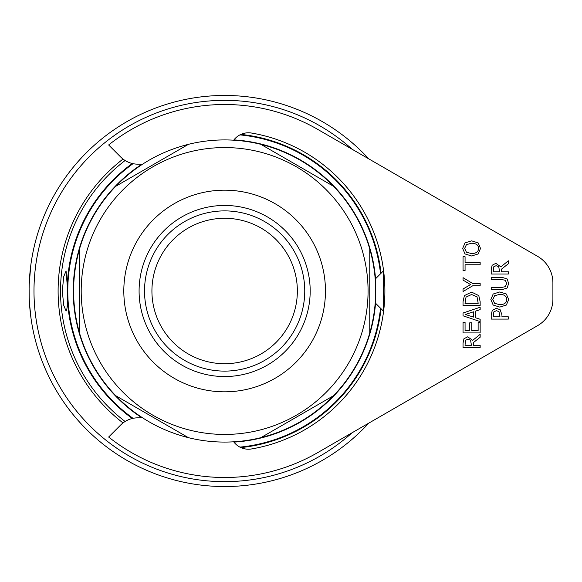 <?xml version="1.0" encoding="UTF-8"?>
<svg xmlns="http://www.w3.org/2000/svg" width="582" height="582" viewBox="0 0 582 582"><rect width="100%" height="100%" fill="white"/><g stroke="black" fill="none" stroke-linecap="round" stroke-linejoin="round"><path stroke-width="0.87" d="M383.633 310.795L383.167 311.043L382.636 310.322M382.636 271.678L383.211 270.957L383.633 271.205M66.072 311.043L63.678 305.201L62.325 291L63.678 276.792L66.072 270.957L67.294 285.98L67.294 296.02C67.461 305.477 67.054 310.482 66.072 311.043M132.31 163.513A157.409 157.409 0 0 0 67.272 287.333A157.409 157.409 0 0 1 132.31 163.513A157.409 157.409 0 0 0 132.31 418.487A157.409 157.409 0 0 1 67.272 294.667A157.409 157.409 0 0 0 132.31 418.487A157.409 157.409 0 0 1 132.31 163.513A157.431 157.431 0 0 0 67.294 285.98M30.759 265.581L29.209 284.474M29.115 288.366L29.195 297.155M29.522 303.789L31.035 318.434M29.733 306.699L29.486 303.295M29.187 296.951L29.1 290.76M29.82 274.253L30.424 268.273M381.043 308.736A157.409 157.409 0 0 1 240.846 447.573A157.409 157.409 0 0 0 381.043 308.736A157.409 157.409 0 0 1 240.846 447.573M240.846 134.427A157.409 157.409 0 0 1 381.043 273.264A157.409 157.409 0 0 0 240.846 134.427A157.409 157.409 0 0 1 381.043 273.264M29.1 291A195.537 195.537 0 0 0 368.792 423.121A195.537 195.537 0 0 1 29.1 291A195.537 195.537 0 0 1 224.637 95.463A195.537 195.537 0 0 0 29.1 291M368.792 158.879A195.537 195.537 0 0 0 224.637 95.463A195.537 195.537 0 0 1 368.792 158.879M188.437 437.679A151.08 151.08 0 0 0 260.838 437.679L333.566 395.687A151.08 151.08 0 0 0 369.766 332.984L369.766 249.016A151.08 151.08 0 0 0 333.566 186.313L260.838 144.321A151.08 151.08 0 0 0 188.437 144.321L115.716 186.313A151.08 151.08 0 0 0 79.516 249.016L79.516 332.984A151.08 151.08 0 0 0 115.716 395.687L188.437 437.679C160.246 430.52 136.006 416.523 115.716 395.687L188.437 437.679M79.516 332.984C71.622 304.997 71.622 277.003 79.516 249.016L79.516 332.984M115.716 186.313C136.006 165.477 160.246 151.48 188.437 144.321L115.716 186.313M260.838 144.321C289.028 151.48 313.269 165.477 333.566 186.313L260.838 144.321M369.766 249.016C377.66 277.003 377.66 304.997 369.766 332.984L369.766 249.016M333.566 395.687C313.269 416.523 289.028 430.52 260.838 437.679L333.566 395.687M132.601 163.578A157.191 157.191 0 0 0 132.601 418.422M240.453 447.391A157.191 157.191 0 0 0 380.846 308.533M380.846 273.467A157.191 157.191 0 0 0 240.453 134.609M224.637 434.441A143.441 143.441 0 0 1 100.417 219.283A143.441 143.441 0 0 1 348.858 219.283A143.441 143.441 0 0 1 224.637 434.441M224.637 190.176A100.824 100.824 0 0 0 123.813 291A100.824 100.824 0 0 0 224.637 391.824A100.824 100.824 0 0 0 325.462 291A100.824 100.824 0 0 0 224.637 190.176M224.637 363.714A72.714 72.714 0 0 0 297.358 291A72.714 72.714 0 0 0 224.637 218.286A72.714 72.714 0 0 0 151.924 291A72.714 72.714 0 0 0 224.637 363.714M224.637 376.547A85.547 85.547 0 0 0 310.184 291A85.547 85.547 0 0 0 224.637 205.453A85.547 85.547 0 0 0 139.091 291A85.547 85.547 0 0 0 224.637 376.547M224.637 371.112A80.112 80.112 0 0 0 304.75 291A80.112 80.112 0 0 0 224.637 210.888A80.112 80.112 0 0 0 144.525 291A80.112 80.112 0 0 0 224.637 371.112M383.334 270.979L375.717 278.596L375.717 303.404L383.334 311.021M383.356 270.957L383.356 311.043M496.039 265.705L498.73 266.672L499.618 271.765L493.18 271.765L493.762 266.782L496.039 265.705M501.517 269.153L508.326 263.748L508.326 260.794L500.876 266.883L495.857 263.333L492.117 265.276L491.215 269.626L491.215 274.035L508.326 274.035L508.326 271.765L501.517 271.765L501.517 269.153M465.069 270.492L465.069 264.752L480.15 264.752L480.15 262.482L465.069 262.482L465.069 256.742L463.046 256.742L463.046 270.492L465.069 270.492M463.046 322.224L463.046 332.926L480.15 332.926L480.15 322.224L478.128 322.224L478.128 330.656L471.776 330.656L471.776 322.792L469.754 322.792L469.754 330.656L465.069 330.656L465.069 322.224L463.046 322.224M467.87 339.197L470.562 340.164L471.449 345.257L465.011 345.257L465.593 340.274L467.87 339.197M473.348 342.645L480.15 337.24L480.15 334.286L472.708 340.375L467.688 336.825L463.941 338.768L463.046 343.118L463.046 347.527L480.15 347.527L480.15 345.257L473.348 345.257L473.348 342.645M473.428 311.814L473.428 317.095L465.374 314.462L473.428 311.814M463.046 313.007L463.046 315.808L480.15 321.57L480.15 319.271L475.37 317.721L475.37 311.188L480.15 309.631L480.15 307.238L463.046 313.007M471.587 294.492L477.044 296.878L478.186 303.338L465.011 303.338L466.037 297.089L471.587 294.492M480.15 301.68L478.782 295.62L471.609 292.12L464.4 295.591L463.046 301.716L463.046 305.615L480.15 305.615L480.15 301.68M480.15 283.456L472.584 283.456L463.046 277.672L463.046 280.088L470.569 284.583L463.046 288.992L463.046 291.517L472.817 285.733L480.15 285.733L480.15 283.456M471.595 243.218C476.163 243.371 478.477 245.095 478.542 248.405C478.477 251.722 476.163 253.454 471.595 253.607L466.429 252.202L464.654 248.405L466.429 244.622L471.595 243.218M478.186 242.905L471.595 240.846L464.996 242.905L462.683 248.419L464.996 253.927L471.595 255.978L478.186 253.941L480.514 248.419L478.186 242.905M496.439 310.657L498.978 311.625L500.003 316.826L493.18 316.826L493.834 311.887L496.439 310.657M501.946 314.898L500.171 309.784L496.373 308.285L492.285 310.322L491.215 314.797L491.215 319.096L508.326 319.096L508.326 316.826L501.946 316.826L501.946 314.898M499.771 294.332C504.332 294.485 506.646 296.209 506.718 299.519C506.646 302.836 504.332 304.568 499.771 304.721L494.598 303.317L492.823 299.519L494.598 295.736L499.771 294.332M506.355 294.019L499.771 291.96L493.172 294.019L490.852 299.534L493.172 305.041L499.771 307.092L506.355 305.055L508.683 299.534L506.355 294.019M501.888 289.676L507.104 288.039L508.683 283.492L507.104 278.931L501.888 277.294L491.215 277.294L491.215 279.571L501.946 279.571L505.343 280.306L506.74 283.492L505.343 286.664L501.888 287.399L491.215 287.399L491.215 289.676L501.888 289.676M142.539 417.825L137.97 417.825A24.444 24.444 0 0 0 120.692 424.984L108.645 437.031A186.495 186.495 0 0 0 317.888 452.512L537.623 325.644A30.555 30.555 0 0 0 552.9 299.184L552.9 282.816A30.555 30.555 0 0 0 537.623 256.356L317.888 129.488A186.495 186.495 0 0 0 108.645 144.969L120.692 157.016A24.444 24.444 0 0 0 137.97 164.175L142.539 164.175M233.702 140.197A18.333 18.333 0 0 1 251.497 133.045A160.217 160.217 0 0 1 251.497 448.955A18.333 18.333 0 0 1 233.702 441.803M125.108 421.484A164.109 164.109 0 0 1 125.108 160.516M123.02 159.068A166.532 166.532 0 0 0 123.02 422.932M67.294 296.02A157.431 157.431 0 0 0 132.289 418.494M240.875 447.587A157.431 157.431 0 0 0 381.065 308.751M381.065 273.249A157.431 157.431 0 0 0 240.875 134.413M352.168 432.717A190.649 190.649 0 0 1 33.989 291A190.649 190.649 0 0 1 352.168 149.283M233.942 442.116A151.407 151.407 0 0 0 375.717 300.952M375.717 281.048A151.407 151.407 0 0 0 233.942 139.884M141.943 164.175A151.407 151.407 0 0 0 141.943 417.825M239.908 134.886A156.864 156.864 0 0 1 380.548 273.766M380.548 308.234A156.864 156.864 0 0 1 239.908 447.114M133.031 418.327A156.864 156.864 0 0 1 133.031 163.673"/></g></svg>
